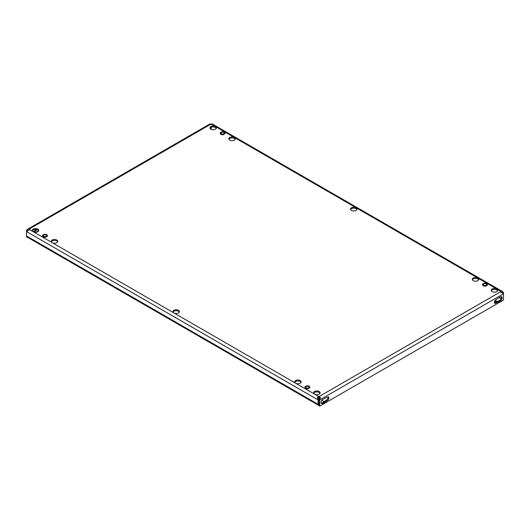 <?xml version="1.0" encoding="UTF-8"?>
<svg xmlns="http://www.w3.org/2000/svg" width="530" height="530" viewBox="0 0 530 530"><rect width="100%" height="100%" fill="white"/><g stroke="black" fill="none" stroke-linecap="round" stroke-linejoin="round"><path stroke-width="0.79" d="M503.003 291.891L502.308 292.765L502.692 293.328L503.5 292.865L503.003 291.891L501.943 291.189L500.678 291.235L496.762 288.976A3.24 1.868 0 0 0 493.231 288.565A3.24 1.868 0 0 0 491.231 290.294A3.24 1.868 0 0 0 492.178 291.619A3.24 1.868 0 0 0 495.709 292.023A3.24 1.868 0 0 0 497.71 290.294A3.24 1.868 0 0 0 496.762 288.976L477.815 278.031A3.24 1.868 0 0 0 474.284 277.627A3.24 1.868 0 0 0 472.283 279.356A3.24 1.868 0 0 0 473.237 280.681A3.24 1.868 0 0 0 476.761 281.085A3.24 1.868 0 0 0 478.762 279.356A3.24 1.868 0 0 0 477.815 278.031L356.094 207.76A3.24 1.868 0 0 0 352.563 207.356A3.24 1.868 0 0 0 350.562 209.085A3.24 1.868 0 0 0 351.516 210.403A3.24 1.868 0 0 0 355.047 210.807A3.24 1.868 0 0 0 357.041 209.085A3.24 1.868 0 0 0 356.094 207.76L234.373 137.489A3.24 1.868 0 0 0 230.841 137.078A3.24 1.868 0 0 0 228.847 138.807A3.24 1.868 0 0 0 229.795 140.132A3.24 1.868 0 0 0 233.326 140.536A3.24 1.868 0 0 0 235.327 138.807A3.24 1.868 0 0 0 234.373 137.489L215.432 126.544A3.24 1.868 0 0 0 211.901 126.14A3.24 1.868 0 0 0 209.9 127.869A3.24 1.868 0 0 0 210.847 129.194A3.24 1.868 0 0 0 214.378 129.598A3.24 1.868 0 0 0 216.379 127.869A3.24 1.868 0 0 0 215.432 126.544L211.51 124.285C212.715 124.186 212.868 124.04 211.967 123.861L211.271 124.736M209.999 128.333A3.24 1.868 180 0 1 212.285 127.001A3.24 1.868 180 0 1 215.432 127.478A3.24 1.868 180 0 1 216.273 128.333M228.947 139.277A3.24 1.868 180 0 1 231.232 137.939A3.24 1.868 180 0 1 234.373 138.416A3.24 1.868 180 0 1 235.221 139.277M56.763 240.03A3.24 1.868 0 0 0 53.238 239.62A3.24 1.868 0 0 0 51.238 241.349A3.24 1.868 0 0 0 52.185 242.674A3.24 1.868 0 0 0 55.716 243.078A3.24 1.868 0 0 0 57.717 241.349A3.24 1.868 0 0 0 56.763 240.03M51.337 241.819A3.24 1.868 180 0 1 53.623 240.481A3.24 1.868 180 0 1 56.763 240.958A3.24 1.868 180 0 1 57.611 241.819M491.337 290.765A3.24 1.868 180 0 1 493.615 289.426A3.24 1.868 180 0 1 496.762 289.91A3.24 1.868 180 0 1 497.61 290.765M472.389 279.827A3.24 1.868 180 0 1 474.668 278.488A3.24 1.868 180 0 1 477.815 278.965A3.24 1.868 180 0 1 478.663 279.827M300.205 380.573A3.24 1.868 0 0 0 296.674 380.169A3.24 1.868 0 0 0 294.673 381.898A3.24 1.868 0 0 0 295.627 383.223A3.24 1.868 0 0 0 299.159 383.627A3.24 1.868 0 0 0 301.153 381.898A3.24 1.868 0 0 0 300.205 380.573M294.779 382.368A3.24 1.868 180 0 1 297.065 381.03A3.24 1.868 180 0 1 300.205 381.507A3.24 1.868 180 0 1 301.053 382.368M350.668 209.549A3.24 1.868 180 0 1 352.953 208.21A3.24 1.868 180 0 1 356.094 208.694A3.24 1.868 180 0 1 356.942 209.549M37.822 229.086A3.24 1.868 0 0 0 34.291 228.682A3.24 1.868 0 0 0 32.29 230.411A3.24 1.868 0 0 0 33.238 231.736A3.24 1.868 0 0 0 36.769 232.14A3.24 1.868 0 0 0 38.77 230.411A3.24 1.868 0 0 0 37.822 229.086M32.39 230.875A3.24 1.868 180 0 1 34.675 229.543A3.24 1.868 180 0 1 37.822 230.02A3.24 1.868 180 0 1 38.663 230.875M178.484 310.302A3.24 1.868 0 0 0 174.953 309.898A3.24 1.868 0 0 0 172.959 311.627A3.24 1.868 0 0 0 173.906 312.945A3.24 1.868 0 0 0 177.437 313.349A3.24 1.868 0 0 0 179.438 311.627A3.24 1.868 0 0 0 178.484 310.302M173.058 312.09A3.24 1.868 180 0 1 175.344 310.752A3.24 1.868 180 0 1 178.484 311.236A3.24 1.868 180 0 1 179.332 312.09M319.153 391.518A3.24 1.868 0 0 0 315.622 391.107A3.24 1.868 0 0 0 313.621 392.836A3.24 1.868 0 0 0 314.568 394.161A3.24 1.868 0 0 0 318.099 394.565A3.24 1.868 0 0 0 320.1 392.836A3.24 1.868 0 0 0 319.153 391.518M313.727 393.306A3.24 1.868 180 0 1 316.006 391.968A3.24 1.868 180 0 1 319.153 392.452A3.24 1.868 180 0 1 320.001 393.306M322.929 402.429L321.763 403.078M322.929 402.409A1.908 1.1 0 0 0 323.485 401.627A1.908 1.1 0 0 0 322.929 400.852L321.876 400.249M318.04 398.03L319.212 398.706M499.85 300.258L498.65 300.974M500.678 292.169L500.678 291.235A1.146 0.662 0 0 0 500.598 291.48A1.146 0.662 0 0 0 500.678 291.712C501.731 292.938 502.513 293.335 503.01 292.904L503.5 293.819L319.729 399.918L318.921 399.448L318.921 405.675L319.729 406.139L319.782 398.692C320.696 398.315 320.544 397.56 319.318 396.42L319.318 397.354A1.146 0.662 0 0 0 318.49 397.354L318.49 396.42C317.284 397.533 317.132 398.288 318.033 398.679L318.729 398.752L318.881 399.448L318.881 403.807A1.146 0.662 120 0 0 318.921 404.072M29.322 229.927L29.322 228.993L28.07 228.94L26.99 229.656L26.5 231.577L26.997 230.649C27.48 231.073 28.256 230.676 29.322 229.47A1.146 0.662 0 0 0 29.402 229.232A1.146 0.662 0 0 0 29.322 228.993L210.682 124.285C209.456 124.192 209.304 124.053 210.224 123.861C209.304 124.053 209.456 124.192 210.682 124.285A1.146 0.662 0 0 0 211.51 124.285C212.715 124.186 212.868 124.04 211.967 123.861M500.678 291.712L319.318 396.42A1.146 0.662 0 0 0 318.49 396.42L29.322 229.47M319.742 398.699L319.08 398.759C319.888 398.368 319.968 397.897 319.318 397.354M502.221 293.044L502.625 293.136M318.921 399.448L319.08 398.759M503.5 292.865L503.5 300.046L319.729 406.139M321.253 403.191A2.478 1.431 120 0 0 322.021 402.952L326.606 399.998A2.094 1.212 120 0 0 327.977 396.844M494.45 302.961A2.094 1.212 120 0 0 495.013 302.769L496.762 301.755L497.703 302.186M497.12 301.835L499.591 300.43A2.478 1.431 120 0 0 501.168 296.615M325.195 402.051L327.414 400.461A2.094 1.212 120 0 0 328.779 398.613A2.094 1.212 120 0 0 328.461 396.937A2.094 1.212 120 0 0 327.414 397.036L322.83 399.375A2.478 1.431 120 0 0 321.213 401.554A2.478 1.431 120 0 0 321.591 403.542A2.478 1.431 120 0 0 322.83 403.416L325.195 402.051L324.386 401.588M497.802 298.509L495.822 299.808A2.094 1.212 120 0 0 494.45 301.656A2.094 1.212 120 0 0 494.768 303.339A2.094 1.212 120 0 0 495.822 303.233L500.399 300.901A2.478 1.431 120 0 0 502.016 298.715A2.478 1.431 120 0 0 501.638 296.734A2.478 1.431 120 0 0 500.399 296.853L497.802 298.509M27.368 230.875L27.765 230.788M318.49 397.354C317.848 397.891 317.927 398.355 318.729 398.752M318.033 398.679L318.073 399.918L318.881 399.448M318.55 405.324L26.97 236.983A2.286 1.318 -60 0 1 26.5 235.936L26.5 231.577L318.073 399.918L318.073 404.277A2.286 1.318 120 0 0 318.55 405.324A2.286 1.318 120 0 0 318.921 405.43M209.641 124.119L28.07 228.94M210.224 123.861L210.92 124.736M28.978 229.795L27.308 231.087L26.5 230.623M26.99 229.656L27.686 230.53M36.073 232.253L38.617 230.782M27.308 237.314L26.5 236.844L26.5 235.936L318.073 404.277M34.165 232.107L34.987 231.636A2.094 1.212 120 0 0 36.418 229.55M211.079 127.359L211.079 129.313M33.218 231.723L34.178 231.166A2.094 1.212 120 0 0 35.503 229.477M501.943 291.189L212.537 124.113M502.308 292.765L500.996 292.03M211.119 127.339L211.119 129.333M496.272 302.034A1.908 1.1 180 0 1 495.954 301.888L494.656 301.139M495.954 301.888L495.954 300.954A1.908 1.1 -0 0 0 498.65 300.954M495.954 300.954L495.086 300.457M485.42 285.544A1.623 0.934 0 0 0 486.619 284.643A1.623 0.934 0 0 0 484.579 283.735A1.623 0.934 0 0 0 483.38 284.643A1.623 0.934 0 0 0 485.42 285.544M482.446 284.246L484.314 283.166L486.865 283.563L487.547 285.034L485.679 286.114L483.128 285.716L482.446 284.246L483.128 285.716M485.679 286.114L487.547 285.034M485.679 286.299L483.128 285.902M223.031 134.057A1.623 0.934 0 0 0 224.23 133.149A1.623 0.934 0 0 0 222.189 132.248A1.623 0.934 0 0 0 220.99 133.149A1.623 0.934 0 0 0 223.031 134.057M220.063 132.758L221.924 131.678L224.481 132.076L225.164 133.547L223.296 134.627L220.745 134.229L220.063 132.758L220.745 134.229M223.296 134.627L225.164 133.547M223.296 134.812L220.745 134.415M45.421 236.599A1.623 0.934 0 0 0 46.62 235.691A1.623 0.934 0 0 0 44.58 234.79A1.623 0.934 0 0 0 43.38 235.691A1.623 0.934 0 0 0 45.421 236.599M42.453 235.3L44.321 234.22L46.872 234.618L47.554 236.089L45.686 237.168L43.135 236.771L42.453 235.3L43.135 236.771M45.686 237.168L47.554 236.089M45.686 237.354L43.135 236.956M307.811 388.086A1.623 0.934 0 0 0 309.01 387.178A1.623 0.934 0 0 0 306.969 386.277A1.623 0.934 0 0 0 305.77 387.178A1.623 0.934 0 0 0 307.811 388.086M304.836 386.787L306.704 385.708L309.255 386.105L309.937 387.576L308.076 388.656L305.519 388.258L304.836 386.787L305.519 388.258M308.076 388.656L309.937 387.576M308.076 388.841L305.519 388.444M499.207 297.542L501.075 298.622M501.274 296.866L500.896 296.648M34.178 231.166L34.987 231.636M497.226 301.795L498.034 302.266M496.762 301.755L497.571 302.219M495.013 302.769L495.822 303.233M499.591 300.43L500.399 300.901M324.618 401.296L325.427 401.767M326.606 399.998L327.414 400.461M324.85 401.005L325.659 401.475M322.021 402.952L322.83 403.416M323.485 402.104L323.485 401.627M496.954 301.736L497.763 302.206"/></g></svg>
